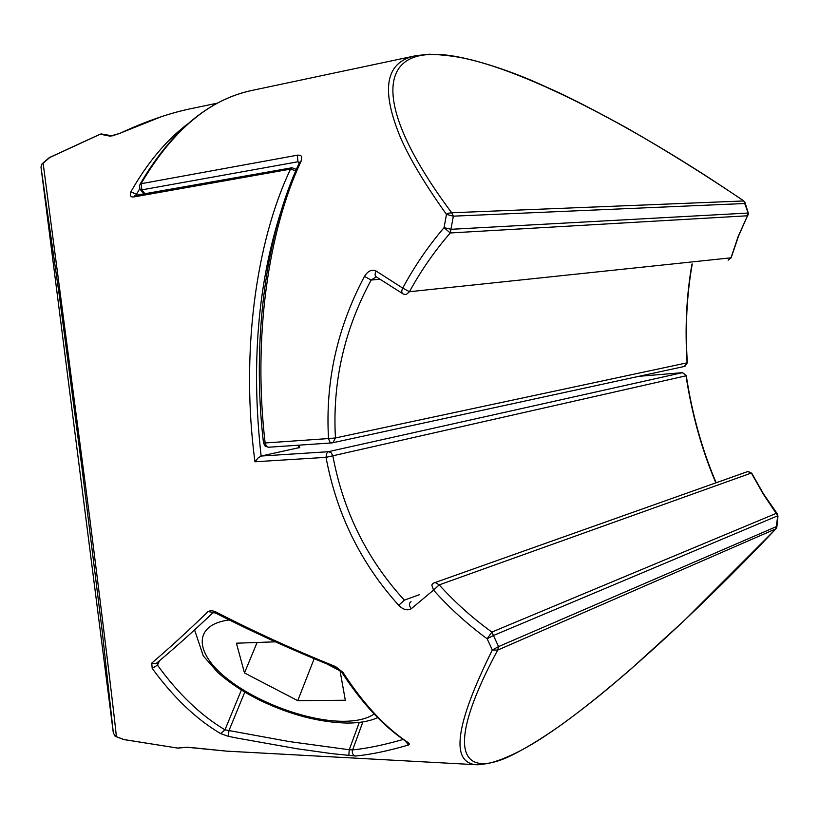 <?xml version="1.0" encoding="UTF-8"?>
<svg xmlns="http://www.w3.org/2000/svg" width="819" height="819" viewBox="0 0 819 819"><rect width="100%" height="100%" fill="white"/><g stroke="black" fill="none" stroke-linecap="round" stroke-linejoin="round"><path stroke-width="1.23" d="M777.917 516.543L777.763 515.775L493.458 635.503L498.556 646.601L497.696 650.091C440.479 756.582 463.001 783.435 521.283 750.235C577.108 721.078 679.084 631.039 775.972 528.798L777.763 515.775L763.154 493.888L751.351 473.034L439.189 584.879L433.527 590.1L431.787 585.032L433.261 583.2L435.288 582.504L439.189 584.879C455.057 602.426 472.624 618.161 491.881 632.073L493.458 635.503L487.141 638.779C467.526 624.395 449.651 608.169 433.527 590.1L411.322 608.691C407.442 610.933 403.245 609.807 398.73 605.313C360.8 563.308 336.558 513.984 326.034 457.34L254.944 461.783L258.098 457.975L261.107 456.04L328.788 451.689L331.275 452.876L332.913 456.122C343.253 511.384 367.055 559.387 404.33 600.132L398.73 605.313M775.972 528.798L497.696 650.091L492.321 649.999L498.556 646.601L776.934 526.371L777.968 515.99L776.525 513.247L491.881 632.073L487.141 638.779L492.321 649.999C454.954 725.429 449.979 763.697 477.395 764.782L226.689 751.146L196.98 748.116M715.847 482.872C701.688 449.416 691.758 413.718 686.035 375.798L326.034 457.34L326.464 453.593L328.358 451.689L682.381 372.676L638.892 376.32M335.81 667.546C293.929 650.788 253.859 632.626 215.612 613.073L215.11 611.568C252.692 630.988 292.885 649.354 335.677 666.656L343.007 672.419C363.206 703.695 384.879 727.057 408.016 742.505L409.387 744.021L408.446 745.003C388.626 750.839 371.007 754.514 355.589 756.039C352.743 755.077 351.75 753.03 352.62 749.917L349.242 749.743L359.275 722.409M41.728 164.261L43.131 163.206L41.912 164.117L40.981 167.045L113.401 733.496L102.303 632.022L81.982 467.915L59.142 294.267L40.981 167.045M752.006 473.71L748.197 471.406L746.519 471.979L435.206 582.504M776.873 526.965L775.982 528.798L684.479 620.341L629.739 670.126L609.776 687.1C597.532 697.245 583.722 708.486 561.803 724.446C547.164 734.848 533.64 743.468 521.232 750.306C488.83 766.994 480.436 763.441 480.937 764.434L477.395 764.782M296.355 169.42L292.086 167.741L134.9 195.485L135.565 195.598L133.906 196.929L131.777 196.898L130.262 195.731L130.886 191.789C147.44 162.705 166.38 140.069 187.715 123.894M217.608 103.092L189.066 109.07C167.578 113.739 144.584 121.806 120.086 133.282L110.104 136.169L100.256 134.214L49.713 157.545L43.131 163.206L89.588 516.799C105.385 641.502 114.629 718.806 116.4 736.701L123.935 739.547L177.488 748.054L186.804 747.245L226.689 751.146M159.459 660.738L157.494 665.151C178.276 693.857 200.768 715.417 224.979 729.821L220.68 733.629L228.255 736.301L236.855 738.052L297.266 748.781L331.695 753.613L355.589 756.039M157.197 662.632L155.866 663.748L151.73 663.124L152.191 668.345L157.494 665.151L157.33 662.52M151.73 663.124C169.226 648.208 188.012 631.029 208.077 611.578L211.097 610.472L215.11 611.568M299.59 447.532L261.128 456.04C250.983 365.1 257.719 283.21 281.327 210.391M362.878 721.908L352.62 749.917C367.455 748.371 384.295 744.88 403.153 739.444M228.255 736.301L228.982 730.558L289.199 741.564L349.242 749.743L348.822 755.671M716.144 482.77C702.006 449.477 692.065 413.8 686.291 375.737L682.616 372.665M113.401 733.496L116.4 736.701L114.721 735.892M747.645 471.478L751.729 473.187L763.584 494.052L777.466 514.056M49.12 157.77L42.588 163.401M99.908 134.347L101.566 133.947L100.102 134.224M102.662 134.111L111.783 135.841L110.104 136.169M112.172 135.882L120.086 133.282M139.721 188.698L136.527 194.277L130.886 191.789M343.007 672.419L335.985 667.618L335.677 666.656M408.016 742.505L405.774 741.267C382.872 725.685 361.507 702.63 341.666 672.102M408.446 745.003L405.436 741.041M213.472 612.448L208.077 611.578M213.012 612.735C192.322 632.309 173.27 649.313 155.866 663.748L157.033 663.185M241.38 690.059L224.979 729.821L228.982 730.558L244.779 692.116M187.807 747.245L186.804 747.245M178.092 748.064L187.49 747.276L196.908 748.105M177.385 748.044L123.884 739.577L116.052 736.65M411.046 601.637C408.794 603.306 408.886 605.661 411.322 608.691M376.126 276.904L371.14 280.037C344.205 329.862 332.309 382.504 335.442 437.96L328.521 438.554C325.215 381.715 337.193 327.672 364.465 276.423C367.823 270.935 371.713 269.144 376.126 271.048L402.733 288.104C414.312 266.544 428.091 246.396 444.072 227.651L446.457 214.363L448.075 213.257L451.689 212.766L453.347 216.165L450.245 232.965C434.51 251.157 420.915 270.741 409.459 291.718L731.183 257.79L728.142 260.166L730.906 258.005L738.267 236.251L747.522 215.776L748.136 211.978M744.973 202.365L745.085 203.491L453.347 216.165L446.457 214.363C425.829 185.524 410.759 160.504 401.249 139.322C380.2 89.568 385.165 61.671 416.165 55.641L429.299 54.228L444.123 54.853C470.536 57.31 509.008 70.598 534.561 81.736L559.377 92.885C577.487 101.495 600.286 113.36 627.764 128.491C666.686 150.819 705.364 174.949 743.785 200.88L743.765 200.962C626.852 121.038 505.814 60.012 445.096 55.436C380.763 46.56 368.059 100.604 451.689 212.766L743.765 200.962L748.218 213.042L451.013 229.3L444.072 227.651L450.245 232.965L747.522 215.776L748.249 214.67M743.713 200.829L745.229 203.132L748.433 213.677L738.554 236.036L731.398 257.043M684.244 366.482L687.336 362.622M406.142 294.615L403.491 294.134C401.494 293.233 401.238 291.226 402.733 288.104L409.459 291.718L406.142 294.615M416.165 55.641L252.057 90.418C209.388 99.253 172.399 130.354 141.073 183.722L297.799 155.119L300.123 155.272L301.607 156.316L301.423 160.473C267.803 231.501 252.928 338.738 265.131 442.977L328.521 438.554L329.791 441.912L331.767 442.936L332.954 442.7L332.012 442.905L268.437 447.246L266.431 446.242L265.131 442.977L263.483 442.874C251.402 339.619 266.093 233.456 299.416 162.623L301.423 160.473M692.239 264.005C686.711 295.28 685.083 328.194 687.346 362.745L684.95 366.328L332.954 442.7L335.442 437.96L687.09 362.827C684.848 328.05 686.476 295.127 691.983 264.035M402.364 293.427L376.914 277.272C374.795 276.269 374.529 274.191 376.126 271.048M379.944 279.228L371.14 280.037L364.465 276.423M257.094 642.475L244.482 672.942L236.425 643.202L275.368 641.83M327.037 664.004L340.069 670.874L345.321 700.245L297.758 700.665L244.482 672.942M314.179 658.701L297.758 700.665M292.086 167.741L290.54 169.113L295.761 170.802M254.944 461.783C240.684 354.668 255.477 242.608 290.54 169.113L133.906 196.929M220.68 733.629C196.13 719.123 173.3 697.358 152.191 668.345M298.843 447.921L298.515 445.198M136.527 194.277L137.346 195.28M404.33 600.132L419.328 594.727M299.109 163.288L298.014 161.763L141.82 189.875L145.065 193.908M331.511 442.936L268.437 447.246L265.161 446.15L263.493 443.028M298.014 161.763L297.246 155.211M141.073 183.722L139.476 185.237L139.885 188.994L141.82 189.875L141.073 183.722M229.238 619.952C194.523 624.365 193.939 650.624 223.669 675.808C253.02 701.054 306.193 721.314 343.222 721.293C356.767 721.263 367.086 718.836 374.15 714.004M686.291 375.737L682.473 372.655L638.943 376.31M100.02 134.255L49.611 157.473M119.891 133.292L161.732 116.533C178.245 111.302 181.859 110.719 189.066 109.07L189.066 109.07M299.611 447.717L299.314 445.147M215.315 612.929L213.001 612.745M252.057 90.418C208.61 99.693 171.284 130.927 140.1 184.121M144.001 194.093L140.54 189.793M194.584 629.903L203.276 655.896L217.772 672.43C229.699 682.995 243.867 692.352 260.299 700.491C290.612 714.905 319.574 722.43 347.184 723.064C359.203 723.095 369.379 721.293 377.713 717.669"/></g></svg>
